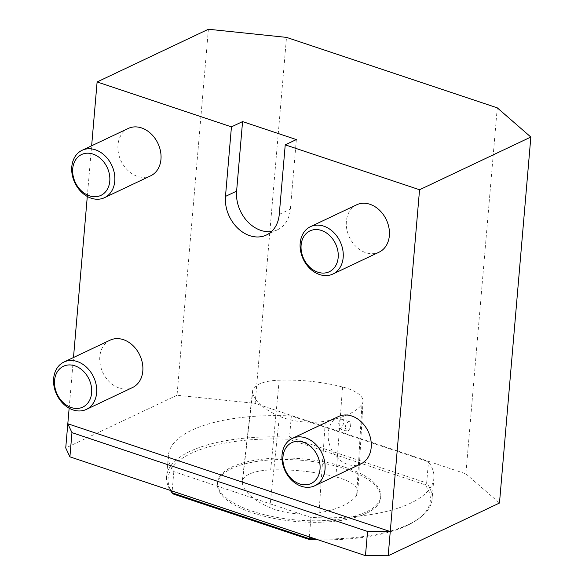 <?xml version="1.0" encoding="UTF-8"?>
<svg xmlns="http://www.w3.org/2000/svg" width="585" height="585" viewBox="0 0 585 585"><rect width="100%" height="100%" fill="white"/><g stroke="black" fill="none" stroke-linecap="round" stroke-linejoin="round"><path stroke-width="0.44" stroke-dasharray="2.92 2.19" d="M173.292 494.018A131.588 49.389 -175.1 0 1 288.939 439.247L425.119 484.775A131.588 49.389 -175.1 0 1 417.376 519.604A131.588 49.389 -175.1 0 1 318.116 539.816M345.574 467.437A81.885 30.734 -175.1 0 1 380.791 496.394A81.885 30.734 -175.1 0 1 296.58 520.021A81.885 30.734 -175.1 0 1 217.62 482.406A81.885 30.734 -175.1 0 1 262.438 459.166A81.885 30.734 -175.1 0 1 345.574 467.437M497.257 107.83L465.879 473.828L255.133 403.372L286.511 37.381M465.879 473.828L499.473 503.041M208.399 29.25L177.028 395.248L255.133 403.372M356.653 204.801A26.201 20.424 -115.3 0 0 349.413 237.217A26.201 20.424 -115.3 0 0 379.08 252.164M128.254 128.444A26.201 20.424 -115.3 0 0 121.015 160.868A26.201 20.424 -115.3 0 0 150.681 175.807M110.097 340.177A26.201 20.424 -115.3 0 0 102.858 372.601A26.201 20.424 -115.3 0 0 132.532 387.541M338.496 416.535A26.201 20.424 -115.3 0 0 331.256 448.951A26.201 20.424 -115.3 0 0 360.93 463.89M69.147 408.198L73.491 357.515M87.297 196.465L91.64 145.782M177.028 395.248L65.732 447.956M291.337 415.964A133.226 50.003 4.9 0 0 168.414 455.335A133.226 50.003 4.9 0 0 173.833 471.62L310.964 517.462A133.226 50.003 4.9 0 0 433.887 478.091A133.226 50.003 4.9 0 0 428.469 461.806L291.337 415.964L289.524 437.141A133.226 50.003 4.9 0 0 166.601 476.504A133.226 50.003 4.9 0 0 170.41 490.442M425.119 484.775A1456.687 1189.363 -36.6 0 0 426.655 482.983L289.524 437.141A1456.687 1189.363 143.4 0 0 288.939 439.247M315.242 538.858A133.226 50.003 4.9 0 0 418.97 518.471A133.226 50.003 4.9 0 0 432.074 499.268A133.226 50.003 4.9 0 0 426.655 482.983L428.469 461.806M173.833 471.62L172.165 491.027M309.304 536.876L310.964 517.462M341.143 419.408A4.914 2.464 108.5 0 0 337.969 425.258A4.914 2.464 108.5 0 0 339.19 428.608A4.914 2.464 108.5 0 0 343.088 424.725A4.914 2.464 108.5 0 0 342.305 419.284A4.914 2.464 108.5 0 0 341.143 419.408M345.135 427.65L346.547 431.065C349.611 432.403 352.433 422.355 349.479 421.683C347.314 421.726 345.859 423.723 345.135 427.65M242.314 483.071A91.706 34.42 4.9 0 0 269.839 507.561A39.305 14.749 4.9 0 0 319 512.848A91.706 34.42 4.9 0 0 356.66 495.349A39.305 14.749 4.9 0 0 357.83 492.16A39.305 14.749 4.9 0 0 335.892 476.936A91.706 34.42 4.9 0 0 270.701 469.938A39.305 14.749 4.9 0 0 242.263 481.448A39.305 14.749 4.9 0 0 242.314 483.071L252.647 392.447A36.731 13.784 -175.1 0 1 252.603 390.934A36.731 13.784 -175.1 0 1 279.184 380.177A89.139 33.455 -175.1 0 1 342.539 386.985A36.731 13.784 -175.1 0 1 363.044 401.208A36.731 13.784 -175.1 0 1 361.954 404.191A89.139 33.455 -175.1 0 1 325.348 421.193A36.731 13.784 -175.1 0 1 279.403 416.257A89.139 33.455 -175.1 0 1 252.647 392.447M366.254 513.367A81.885 30.734 -175.1 0 1 273.539 518.317A81.885 30.734 -175.1 0 1 217.496 483.919A81.885 30.734 -175.1 0 1 262.314 460.68A81.885 30.734 -175.1 0 1 345.45 468.951A81.885 30.734 -175.1 0 1 380.659 497.908A81.885 30.734 -175.1 0 1 366.254 513.367M296.361 139.574L290.394 209.123A32.782 25.55 64.7 0 1 277.531 229.759A32.782 25.55 64.7 0 1 271.557 231.521M269.839 507.561L279.403 416.257M270.701 469.938L279.184 380.177M335.892 476.936L342.539 386.985M356.66 495.349L361.954 404.191M319 512.848L325.348 421.193M279.264 214.388L290.394 209.123M417.376 519.604L418.97 518.471M168.414 455.335L166.601 476.504M433.887 478.091L432.074 499.268M349.479 421.683L342.305 419.284M346.547 431.065L339.19 428.608M252.603 390.934L242.263 481.448M363.044 401.208L357.83 492.16M217.62 482.406L217.496 483.919M380.791 496.394L380.659 497.908M277.531 229.759L266.402 235.024"/><path stroke-width="0.88" d="M318.116 539.816A131.588 49.389 -175.1 0 1 309.472 539.545L173.292 494.018A1456.687 416.118 -151.6 0 1 172.019 492.789L309.151 538.631A133.226 50.003 4.9 0 0 315.242 538.858M91.64 145.782L97.11 81.959L208.399 29.25L286.511 37.381L497.257 107.83L530.844 137.044L419.555 189.752L388.184 555.75L499.473 503.041L530.844 137.044M271.557 231.521A32.782 25.55 64.7 0 1 236.611 191.134L242.57 121.592L296.361 139.574L285.231 144.846L419.555 189.752M97.11 81.959L231.441 126.865L225.481 196.406A32.782 25.55 -115.3 0 0 238.007 228.442A32.782 25.55 -115.3 0 0 266.402 235.024A32.782 25.55 -115.3 0 0 279.264 214.388L285.231 144.846M242.57 121.592L231.441 126.865M332.902 274.036L379.08 252.164A26.201 20.424 -115.3 0 0 388.528 225.883A26.201 20.424 -115.3 0 0 369.939 204.282A26.201 20.424 -115.3 0 0 356.653 204.801L310.467 226.673A26.201 20.424 64.7 0 1 342.342 247.755A26.201 20.424 64.7 0 1 332.902 274.036A26.201 20.424 64.7 0 1 303.227 259.096A26.201 20.424 64.7 0 1 310.467 226.673M104.503 197.679L150.681 175.807A26.201 20.424 -115.3 0 0 160.129 149.526A26.201 20.424 -115.3 0 0 141.541 127.925A26.201 20.424 -115.3 0 0 128.254 128.444L82.068 150.316A26.201 20.424 64.7 0 1 113.943 171.398A26.201 20.424 64.7 0 1 104.503 197.679A26.201 20.424 64.7 0 1 74.829 182.739A26.201 20.424 64.7 0 1 82.068 150.316M86.346 409.412L132.532 387.541A26.201 20.424 -115.3 0 0 141.972 361.259A26.201 20.424 -115.3 0 0 123.391 339.658A26.201 20.424 -115.3 0 0 110.097 340.177L63.919 362.049A26.201 20.424 64.7 0 1 95.794 383.131A26.201 20.424 64.7 0 1 86.346 409.412A26.201 20.424 64.7 0 1 56.679 394.473A26.201 20.424 64.7 0 1 63.919 362.049M314.745 485.769L360.93 463.89A26.201 20.424 -115.3 0 0 370.371 437.617A26.201 20.424 -115.3 0 0 351.79 416.015A26.201 20.424 -115.3 0 0 338.496 416.535L292.317 438.406A26.201 20.424 64.7 0 1 324.192 459.488A26.201 20.424 64.7 0 1 314.745 485.769A26.201 20.424 64.7 0 1 285.078 470.83A26.201 20.424 64.7 0 1 292.317 438.406M388.184 555.75L365.471 555.648L69.9 456.841L65.732 447.956L67.809 423.759L71.97 432.637L367.548 531.451L390.253 531.553L67.809 423.759L69.147 408.198M73.491 357.515L87.297 196.465M309.304 536.876L309.151 538.631A1456.687 416.118 28.4 0 1 309.472 539.545M170.41 490.442A133.226 50.003 4.9 0 0 172.019 492.789L172.165 491.027M71.97 432.637L69.9 456.841M365.471 555.648L367.548 531.451M319.308 460.812A22.596 17.608 -115.3 0 0 287.886 445.426A22.596 17.608 -115.3 0 0 297.282 482.925A22.596 17.608 -115.3 0 0 319.308 460.812M90.909 384.455A22.596 17.608 -115.3 0 0 59.487 369.069A22.596 17.608 -115.3 0 0 68.884 406.568A22.596 17.608 -115.3 0 0 90.909 384.455M109.059 172.721A22.596 17.608 -115.3 0 0 77.637 157.336A22.596 17.608 -115.3 0 0 87.033 194.834A22.596 17.608 -115.3 0 0 109.059 172.721M337.457 249.078A22.596 17.608 -115.3 0 0 306.035 233.693A22.596 17.608 -115.3 0 0 315.432 271.191A22.596 17.608 -115.3 0 0 337.457 249.078M225.481 196.406L236.611 191.134"/></g></svg>
